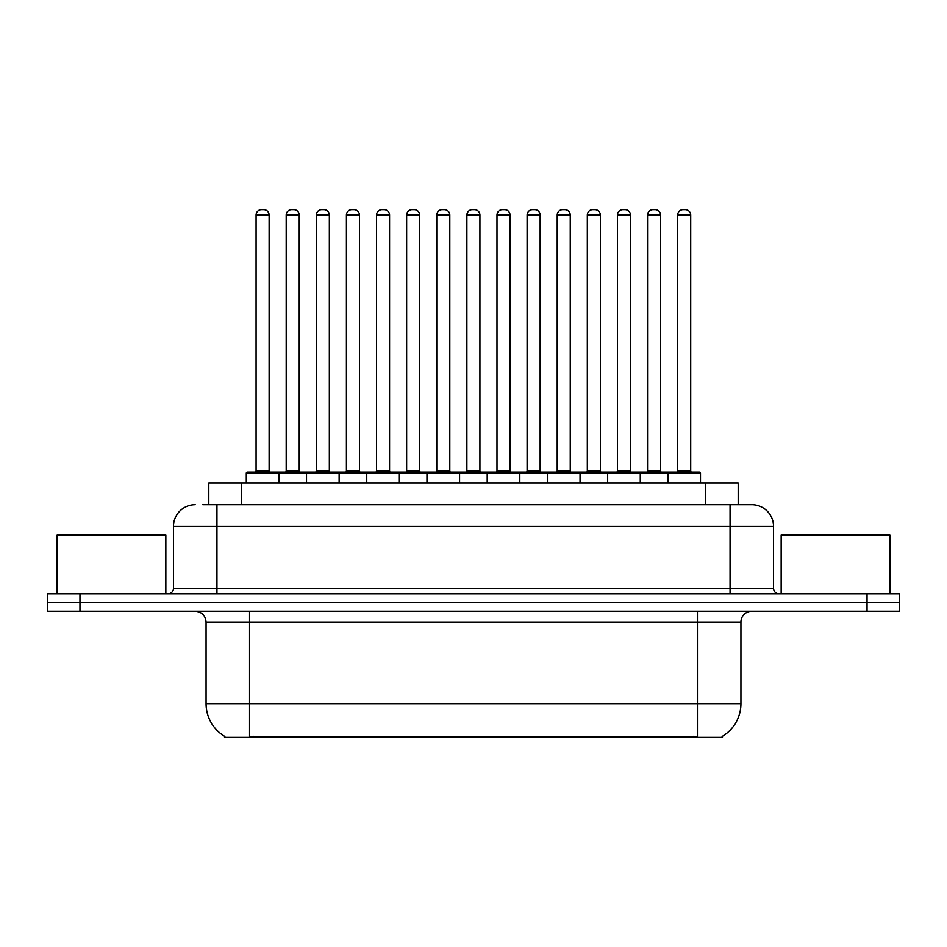 <?xml version="1.0" encoding="UTF-8"?>
<svg xmlns="http://www.w3.org/2000/svg" width="947" height="947" viewBox="0 0 947 947"><rect width="100%" height="100%" fill="white"/><g stroke="black" fill="none" stroke-linecap="round" stroke-linejoin="round"><path stroke-width="1.42" d="M208.802 504.704L208.802 482.958L738.198 482.958L738.198 504.704M722.454 736.269L722.454 737.346L224.546 737.346L224.546 736.269M224.877 736.47A38.046 38.046 0 0 1 206.067 703.645L249.558 703.645L249.558 736.47L697.442 736.47L697.442 703.645L740.933 703.645L740.933 622.108A10.867 10.867 0 0 1 751.8 611.241M206.067 703.645L206.067 622.108C205.428 615.503 201.806 611.88 195.2 611.241M722.123 736.47A38.046 38.046 0 0 0 740.933 703.645M79.962 593.84L899.65 593.84L899.65 602.541L47.35 602.541L47.35 611.241L79.962 611.241L79.962 602.541L47.35 602.541L47.35 593.84L79.962 593.84L79.962 602.541L899.65 602.541L899.65 611.241L79.962 611.241M203.309 504.704L751.468 504.704M202.812 504.704L216.946 504.704L216.946 526.437L173.455 526.437L173.455 588.407A5.433 5.433 0 0 1 168.021 593.84M195.2 504.704A21.745 21.745 0 0 0 173.455 526.437M751.8 504.704A21.745 21.745 0 0 1 773.545 526.437L773.545 588.407C773.865 591.709 775.676 593.52 778.979 593.84M667.872 482.958L667.872 473.169A1.089 1.089 0 0 1 668.961 472.091L699.407 472.091A1.089 1.089 0 0 1 700.496 473.169L246.291 473.169A1.089 1.089 0 0 1 247.38 472.091L277.814 472.091A1.089 1.089 0 0 1 278.903 473.169L278.903 482.958M269.126 215.087L256.081 215.087A5.433 5.433 0 0 1 261.514 209.654L263.692 209.654A5.433 5.433 0 0 1 269.126 215.087L269.126 471.002A1.089 1.089 0 0 0 270.215 472.091M256.081 215.087L256.081 471.002A1.089 1.089 0 0 1 254.992 472.091M246.291 473.169L246.291 482.958M309.018 473.169A1.089 1.089 0 0 0 307.929 472.091L277.495 472.091M286.195 215.087A5.433 5.433 0 0 1 291.629 209.654L293.795 209.654A5.433 5.433 0 0 1 299.24 215.087L286.195 215.087L286.195 471.002A1.089 1.089 0 0 1 285.106 472.091M299.24 215.087L299.24 471.002A1.089 1.089 0 0 0 300.317 472.091M306.52 482.958L306.52 473.169A1.089 1.089 0 0 1 307.609 472.091L338.043 472.091A1.089 1.089 0 0 1 339.133 473.169L339.133 482.958M329.343 215.087L316.298 215.087A5.433 5.433 0 0 1 321.743 209.654L323.91 209.654A5.433 5.433 0 0 1 329.343 215.087L329.343 471.002A1.089 1.089 0 0 0 330.432 472.091M316.298 215.087L316.298 471.002A1.089 1.089 0 0 1 315.221 472.091M366.749 482.958L366.749 473.169A1.089 1.089 0 0 1 367.827 472.091L398.273 472.091A1.089 1.089 0 0 1 399.362 473.169L399.362 482.958M389.572 215.087L376.527 215.087A5.433 5.433 0 0 1 381.961 209.654L384.139 209.654A5.433 5.433 0 0 1 389.572 215.087L389.572 471.002A1.089 1.089 0 0 0 390.661 472.091M376.527 215.087L376.527 471.002A1.089 1.089 0 0 1 375.438 472.091M426.967 482.958L426.967 473.169A1.089 1.089 0 0 1 428.056 472.091L458.502 472.091A1.089 1.089 0 0 1 459.579 473.169L459.579 482.958M449.801 215.087L436.756 215.087A5.433 5.433 0 0 1 442.19 209.654L444.368 209.654A5.433 5.433 0 0 1 449.801 215.087L449.801 471.002A1.089 1.089 0 0 0 450.89 472.091M436.756 215.087L436.756 471.002A1.089 1.089 0 0 1 435.667 472.091M487.196 482.958L487.196 473.169A1.089 1.089 0 0 1 488.285 472.091L518.719 472.091A1.089 1.089 0 0 1 519.808 473.169L519.808 482.958M510.031 215.087L496.986 215.087A5.433 5.433 0 0 1 502.419 209.654L504.597 209.654A5.433 5.433 0 0 1 510.031 215.087L510.031 471.002A1.089 1.089 0 0 0 511.12 472.091M496.986 215.087L496.986 471.002A1.089 1.089 0 0 1 495.897 472.091M369.247 473.169A1.089 1.089 0 0 0 368.158 472.091M337.724 472.091L367.827 472.091M346.413 215.087A5.433 5.433 0 0 1 351.846 209.654L354.024 209.654A5.433 5.433 0 0 1 359.458 215.087L346.413 215.087L346.413 471.002A1.089 1.089 0 0 1 345.324 472.091M359.458 215.087L359.458 471.002A1.089 1.089 0 0 0 360.547 472.091M429.476 473.169A1.089 1.089 0 0 0 428.387 472.091M397.941 472.091L428.056 472.091M406.642 215.087A5.433 5.433 0 0 1 412.075 209.654L414.253 209.654A5.433 5.433 0 0 1 419.687 215.087L406.642 215.087L406.642 471.002A1.089 1.089 0 0 1 405.553 472.091M419.687 215.087L419.687 471.002A1.089 1.089 0 0 0 420.776 472.091M489.694 473.169A1.089 1.089 0 0 0 488.616 472.091M458.17 472.091L488.285 472.091M466.871 215.087A5.433 5.433 0 0 1 472.304 209.654L474.483 209.654A5.433 5.433 0 0 1 479.916 215.087L466.871 215.087L466.871 471.002A1.089 1.089 0 0 1 465.782 472.091M479.916 215.087L479.916 471.002A1.089 1.089 0 0 0 481.005 472.091M165.843 593.84L165.843 535.138L57.14 535.138L57.14 593.84M889.86 593.84L889.86 535.138L781.157 535.138L781.157 593.84M547.425 482.958L547.425 473.169A1.089 1.089 0 0 1 548.514 472.091L578.948 472.091A1.089 1.089 0 0 1 580.038 473.169L580.038 482.958M570.248 215.087L557.203 215.087A5.433 5.433 0 0 1 562.648 209.654L564.814 209.654A5.433 5.433 0 0 1 570.248 215.087L570.248 471.002A1.089 1.089 0 0 0 571.337 472.091M557.203 215.087L557.203 471.002A1.089 1.089 0 0 1 556.126 472.091M607.654 482.958L607.654 473.169A1.089 1.089 0 0 1 608.732 472.091L639.178 472.091A1.089 1.089 0 0 1 640.267 473.169L640.267 482.958M630.477 215.087L617.432 215.087A5.433 5.433 0 0 1 622.866 209.654L625.044 209.654A5.433 5.433 0 0 1 630.477 215.087L630.477 471.002A1.089 1.089 0 0 0 631.566 472.091M617.432 215.087L617.432 471.002A1.089 1.089 0 0 1 616.343 472.091M690.706 215.087L677.661 215.087A5.433 5.433 0 0 1 683.095 209.654L685.273 209.654A5.433 5.433 0 0 1 690.706 215.087L690.706 471.002A1.089 1.089 0 0 0 691.795 472.091M677.661 215.087L677.661 471.002A1.089 1.089 0 0 1 676.572 472.091M700.496 473.169L700.496 482.958M549.923 473.169A1.089 1.089 0 0 0 548.834 472.091M518.4 472.091L548.514 472.091M527.1 215.087A5.433 5.433 0 0 1 532.534 209.654L534.7 209.654A5.433 5.433 0 0 1 540.145 215.087L527.1 215.087L527.1 471.002A1.089 1.089 0 0 1 526.011 472.091M540.145 215.087L540.145 471.002A1.089 1.089 0 0 0 541.222 472.091M610.152 473.169A1.089 1.089 0 0 0 609.063 472.091M578.629 472.091L608.732 472.091M587.318 215.087A5.433 5.433 0 0 1 592.751 209.654L594.929 209.654A5.433 5.433 0 0 1 600.362 215.087L587.318 215.087L587.318 471.002A1.089 1.089 0 0 1 586.229 472.091M600.362 215.087L600.362 471.002A1.089 1.089 0 0 0 601.452 472.091M670.381 473.169A1.089 1.089 0 0 0 669.292 472.091M638.846 472.091L668.961 472.091M647.547 215.087A5.433 5.433 0 0 1 652.98 209.654L655.158 209.654A5.433 5.433 0 0 1 660.592 215.087L647.547 215.087L647.547 471.002A1.089 1.089 0 0 1 646.458 472.091M660.592 215.087L660.592 471.002A1.089 1.089 0 0 0 661.681 472.091M693.097 737.346L693.097 736.269M253.903 737.346L253.903 736.269M241.414 504.704L241.414 482.958M705.586 504.704L705.586 482.958M697.442 611.241L697.442 622.108L206.067 622.108M740.933 622.108L697.442 622.108L697.442 703.645L249.558 703.645L249.558 611.241M867.038 611.241L867.038 593.84M216.946 593.84L216.946 588.407L773.545 588.407M173.455 588.407L216.946 588.407L216.946 526.437L730.054 526.437L730.054 593.84M773.545 526.437L730.054 526.437L730.054 504.704M256.081 471.002L269.126 471.002M286.195 471.002L299.24 471.002M316.298 471.002L329.343 471.002M376.527 471.002L389.572 471.002M436.756 471.002L449.801 471.002M496.986 471.002L510.031 471.002M346.413 471.002L359.458 471.002M406.642 471.002L419.687 471.002M466.871 471.002L479.916 471.002M557.203 471.002L570.248 471.002M617.432 471.002L630.477 471.002M677.661 471.002L690.706 471.002M527.1 471.002L540.145 471.002M587.318 471.002L600.362 471.002M647.547 471.002L660.592 471.002"/></g></svg>
